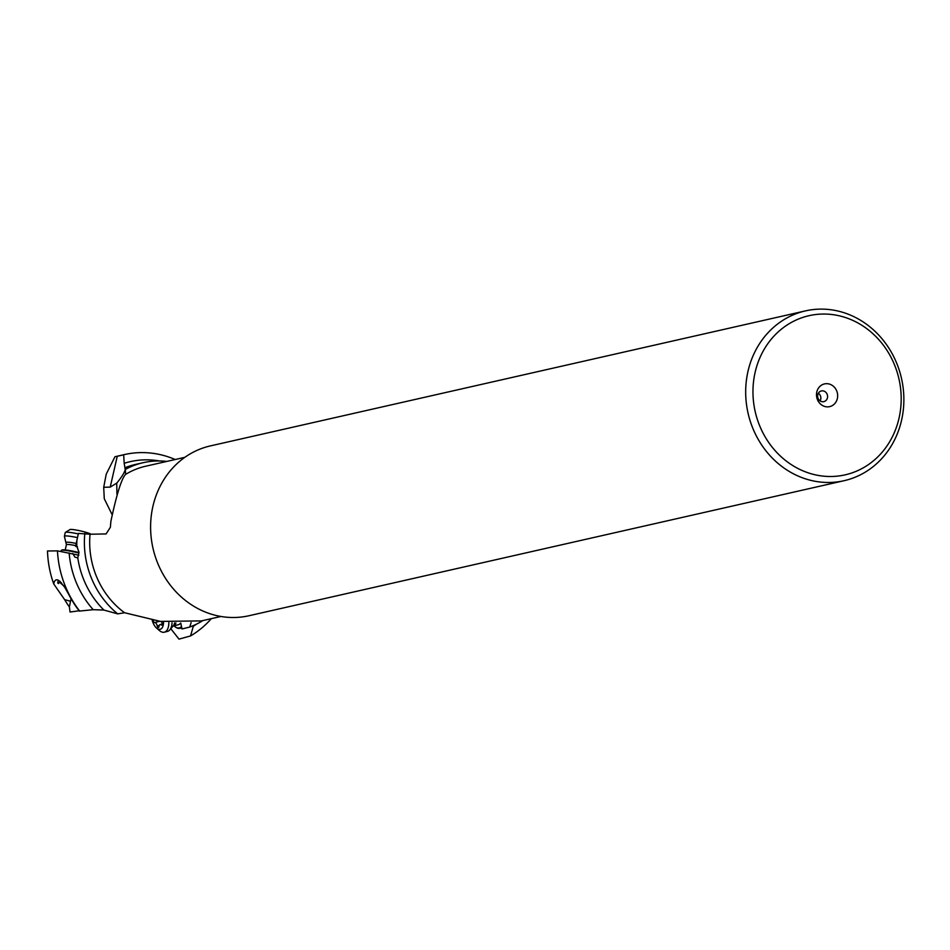 <?xml version="1.0" encoding="UTF-8"?>
<svg xmlns="http://www.w3.org/2000/svg" width="950" height="950" viewBox="0 0 950 950"><rect width="100%" height="100%" fill="white"/><g stroke="black" fill="none" stroke-linecap="round" stroke-linejoin="round"><path stroke-width="1.43" d="M77.496 546.832L75.62 546.369L78.399 533.413L90.036 534.232A81.593 73.708 77.2 0 0 124.569 612.738L160.491 621.407L201.341 620.908M111.815 514.057L104.274 498.726L103.704 487.291L110.212 487.113L116.743 483.122C121.944 476.817 124.806 472.126 125.341 469.062L125.566 474.406C121.564 478.586 116.672 494.19 110.901 521.229L110.366 527.298L106.079 533.936L90.036 534.232M180.773 623.093L181.996 628.947L189.763 627.036L191.128 622.559M202.92 620.564A85.583 77.306 -102.8 0 1 189.763 627.036M124.569 612.738L117.729 613.878L103.93 610.066L93.207 609.686L79.349 611.076A97.648 88.207 77.2 0 1 68.97 594.831L64.802 587.433L59.921 581.281L57.546 579.868L55.931 579.904L54.471 581.293L53.711 583.918L64.624 599.64A91.473 82.626 -102.8 0 0 69.397 606.955L70.051 612.026L78.933 610.814M117.729 613.878A85.583 77.306 -102.8 0 1 84.835 533.283M76.879 539.826A85.583 77.306 77.2 0 0 76.808 546.274L78.957 552.14L77.793 557.888A85.583 77.306 77.2 0 0 103.93 610.066M79.693 611.087A97.648 88.207 -102.8 0 1 57.463 550.869L47.5 550.988A97.648 88.207 77.2 0 0 53.711 583.918M57.463 550.869L78.838 555.18M76.808 546.274L75.62 546.369L76.808 546.274M72.77 553.494L74.884 557.116L77.793 557.888M69.397 606.955L70.502 601.267A14.262 5.498 105.5 0 1 71.084 598.726M60.123 582.659L63.983 586.174M78.981 552.556A14.262 1.544 -167.1 0 0 63.021 549.836A14.262 1.544 -167.1 0 0 61.916 550.026L61.263 550.43A14.808 1.603 -167.1 0 0 61.144 550.572L60.931 551.475M78.981 553.054A14.808 1.603 -167.1 0 0 62.415 550.228A14.808 1.603 -167.1 0 0 61.263 550.43M125.234 469.621L124.189 463.303A89.454 80.809 -102.8 0 1 159.446 460.964M166.808 461.415A85.583 77.306 -102.8 0 0 143.189 462.686A85.583 77.306 -102.8 0 0 125.412 469.359L125.459 470.452M124.189 463.303L123.666 454.753L114.962 456.724L106.234 474.145L103.704 487.291M125.341 469.062L124.889 467.756A85.583 77.306 77.2 0 1 135.577 464.419L143.189 462.686M184.846 457.33L145.73 466.201A81.593 73.708 77.2 0 0 125.566 474.406M211.328 618.652A97.648 88.207 -102.8 0 1 190.558 635.93L193.527 625.516M170.822 628.722L179.004 639.124L190.558 635.93M181.474 626.454A14.262 7.22 75.9 0 1 179.241 627.891A14.262 7.22 75.9 0 1 174.539 626.276A14.262 7.22 75.9 0 1 174.028 625.801M175.893 622.998A10.973 5.546 75.9 0 1 173.161 626.014L178.505 624.684A10.973 5.546 -104.1 0 0 180.547 623.093M181.664 627.332A14.808 7.493 75.9 0 1 179.894 628.294A14.808 7.493 75.9 0 1 179.823 628.306A14.808 7.493 75.9 0 1 174.942 626.632A14.808 7.493 75.9 0 1 174.741 626.442M805.517 310.876L210.425 445.894A87.079 78.66 77.2 0 0 152.273 509.378A87.079 78.66 77.2 0 0 248.959 615.742L844.051 480.712A87.079 78.66 -102.8 0 1 808.604 479.786A87.079 78.66 -102.8 0 1 747.353 374.359A87.079 78.66 -102.8 0 1 805.517 310.876A87.079 78.66 -102.8 0 1 840.952 311.802A87.079 78.66 -102.8 0 1 902.203 417.228A87.079 78.66 -102.8 0 1 844.051 480.712M754.526 375.191A81.593 73.708 -102.8 0 1 842.234 316.564A81.593 73.708 -102.8 0 1 899.626 415.352A81.593 73.708 -102.8 0 1 811.918 473.979A81.593 73.708 -102.8 0 1 754.526 375.191M816.715 392.397A11.661 10.533 77.2 0 0 824.909 406.517A11.661 10.533 77.2 0 0 837.437 398.145A11.661 10.533 77.2 0 0 829.243 384.026A11.661 10.533 77.2 0 0 816.715 392.397M827.486 397.634A5.486 4.952 77.2 0 0 821.394 390.937A5.486 4.952 77.2 0 0 817.724 394.939A5.486 4.952 77.2 0 0 823.816 401.636A5.486 4.952 77.2 0 0 827.486 397.634M818.366 393.217A5.486 4.952 -102.8 0 1 820.111 400.888M123.666 454.753A97.648 88.207 -102.8 0 1 124.414 454.575A97.648 88.207 -102.8 0 1 175.216 459.515M117.61 456.19L123.666 454.812M168.851 622.511A14.808 7.493 75.9 0 1 164.338 632.189L167.544 631.382A14.808 7.493 -104.1 0 0 169.801 629.921A14.808 7.493 -104.1 0 0 172.033 622.784M164.338 632.189A14.808 7.493 75.9 0 1 159.386 630.527L156.524 628.033A10.973 5.546 75.9 0 1 155.254 626.679A10.973 5.546 75.9 0 1 152.107 619.828M163.531 621.87A10.973 5.546 75.9 0 1 156.524 628.033M153.401 620.101A1.603 0.808 -104.1 0 0 153.912 622.179A1.603 0.808 -104.1 0 0 154.577 622.571A3.8 1.924 75.9 0 1 156.156 623.485A3.8 1.924 75.9 0 1 157.284 626.014A1.603 0.808 -104.1 0 0 157.759 627.083A1.603 0.808 -104.1 0 0 158.472 627.463A1.603 0.808 -104.1 0 0 158.959 626.608A3.8 1.924 75.9 0 1 160.099 624.589A3.8 1.924 75.9 0 1 161.274 624.934A1.603 0.808 -104.1 0 0 161.761 625.088A1.603 0.808 -104.1 0 0 161.916 622.666A3.8 1.924 75.9 0 1 161.453 621.561M58.603 583.573A10.973 1.188 12.9 0 1 57.701 582.849A10.973 1.188 12.9 0 1 61.429 582.801M75.751 545.644A10.973 1.188 -167.1 0 0 66.417 544.718L64.41 536.382A14.808 1.603 12.9 0 1 64.41 536.275A14.808 1.603 12.9 0 1 77.354 537.605M78.268 533.9A14.808 1.603 -167.1 0 0 65.384 532.404A14.808 1.603 -167.1 0 0 65.253 532.558L64.41 536.275M90.974 534.221A10.973 1.188 -167.1 0 0 90.345 533.852A10.973 1.188 -167.1 0 0 79.052 530.587A10.973 1.188 -167.1 0 0 69.944 529.577L65.384 532.404M116.921 494.214L116.743 483.122M93.207 609.686A89.454 80.809 -102.8 0 1 69.148 552.924M70.502 601.267L64.624 599.64M110.212 487.113L117.278 456.202M180.654 628.104A15.354 7.766 -104.1 0 0 181.854 628.259M196.472 624.15A89.454 80.809 -102.8 0 1 193.277 626.311M169.801 629.921L173.221 625.908A11.554 5.843 -104.1 0 0 174.622 622.939M161.274 624.934L162.129 624.72M157.284 626.014L159.184 625.539M154.577 622.571L159.707 621.276M66.334 542.545A11.554 1.247 12.9 0 1 76.166 543.447M220.958 616.467L201.352 620.92M179.894 628.294L181.759 627.819M124.414 454.575L121.41 455.264M162.248 624.055L160.099 624.589M66.417 544.718L65.218 549.943M58.318 580.177L57.701 582.849"/></g></svg>

